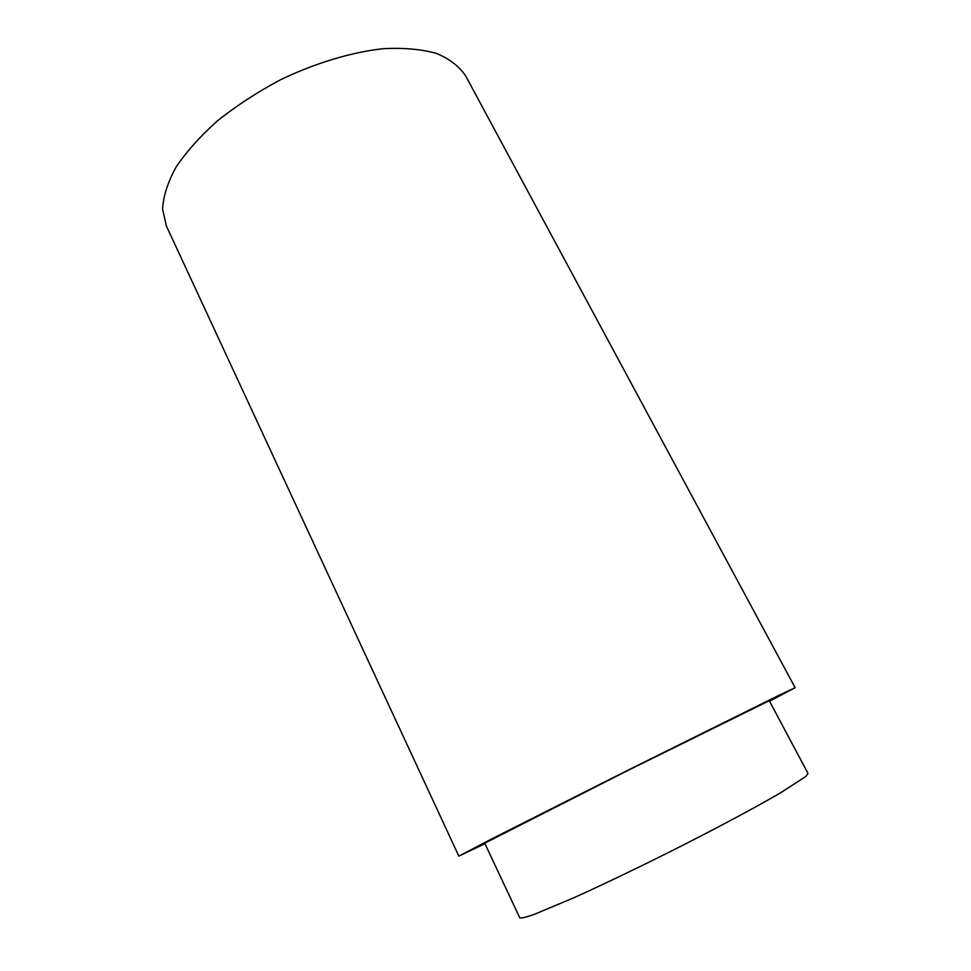 <?xml version="1.0" encoding="UTF-8"?>
<svg xmlns="http://www.w3.org/2000/svg" width="971" height="971" viewBox="0 0 971 971"><rect width="100%" height="100%" fill="white"/><g stroke="black" fill="none" stroke-linecap="round" stroke-linejoin="round"><path stroke-width="1.46" d="M484.735 843.192L626.586 771.108L769.275 700.71L808.03 773.474L805.602 776.618L780.83 792.652C754.758 807.872 712.763 830.29 667.575 852.975C632.934 870.234 601.911 885.054 574.504 897.471L534.341 914.342C526.051 917.255 521.196 918.408 519.776 917.826L484.735 843.192M484.966 843.69L458.834 856.119L492.6 838.459L626.489 770.925L779.859 694.848L795.14 687.711L769.53 701.196M458.834 856.119L166.369 225.964L162.582 209.056C163.31 196.203 167.813 182.208 176.079 167.073C186.529 151.573 200.39 136.098 217.638 120.671C236.572 105.645 257.497 92.027 280.413 79.816C315.502 62.945 351.648 52.131 383.666 48.647C404.045 47.64 421.705 49.254 436.671 53.478C449.767 59.049 459.453 66.574 465.74 76.054L795.14 687.711"/></g></svg>
